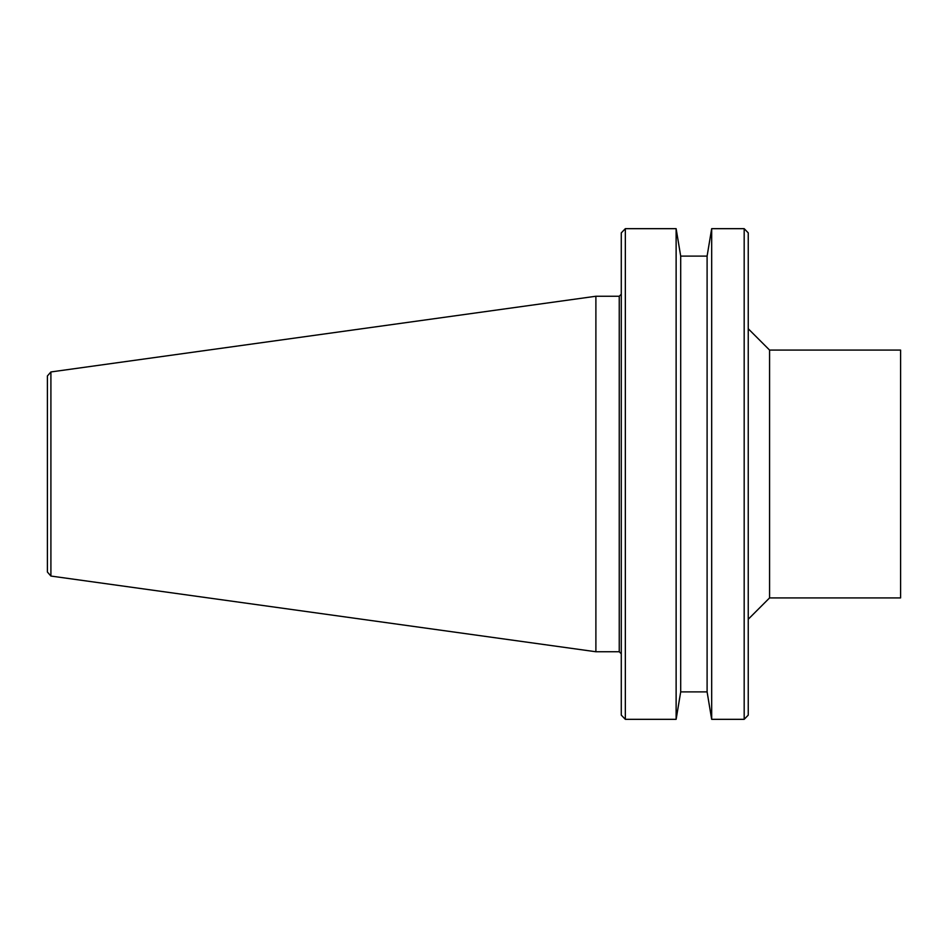 <?xml version="1.0" encoding="UTF-8"?>
<svg xmlns="http://www.w3.org/2000/svg" width="948" height="948" viewBox="0 0 948 948"><rect width="100%" height="100%" fill="white"/><g stroke="black" fill="none" stroke-linecap="round" stroke-linejoin="round"><path stroke-width="1.42" d="M744.18 228.669L748.245 232.876L748.245 715.124L744.18 719.331L744.18 228.669L711.675 228.669L707.101 256.114L711.675 228.669L711.675 719.331L744.18 719.331M707.101 691.886L707.101 256.114L680.7 256.114L676.125 228.669L680.7 256.114L680.7 691.886L707.101 691.886L711.675 719.331L707.101 691.886M676.125 719.331L676.125 228.669L625.336 228.669L625.336 719.331L676.125 719.331L680.7 691.886L676.125 719.331M625.336 719.331L621.284 715.124L621.284 232.876L625.336 228.669M769.575 597.915L769.575 350.085L900.6 350.085L900.6 597.915L769.575 597.915L748.245 619.245M619.245 296.25L619.245 651.75L595.889 651.75L595.889 296.25L619.245 296.25L621.284 294.224M50.908 576.052L47.4 572.035L47.4 375.965L50.908 371.948L50.908 576.052L595.889 651.75M769.575 350.085L748.245 328.755M50.908 371.948L595.889 296.25M619.245 651.75L621.284 653.776"/></g></svg>
